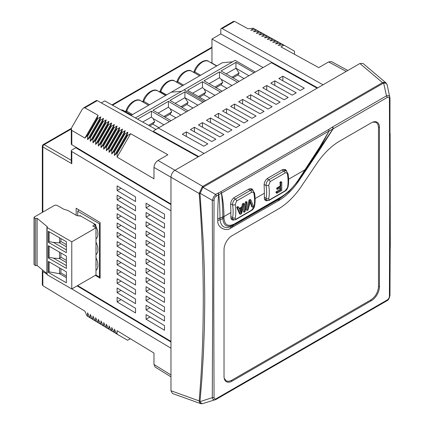 <?xml version="1.0" encoding="UTF-8"?>
<svg xmlns="http://www.w3.org/2000/svg" width="425" height="425" viewBox="0 0 425 425"><rect width="100%" height="100%" fill="white"/><g stroke="black" fill="none" stroke-linecap="round" stroke-linejoin="round"><path stroke-width="0.64" d="M218.174 193.035L220.883 191.739A1.897 1.094 60 0 1 221.494 193.099C223.019 199.644 223.837 207.464 223.959 216.564L223.959 216.782A120.769 69.727 120 0 0 223.97 218.328C224.623 224.905 227.959 226.838 233.978 224.14A119.839 69.19 120 0 0 235.583 223.231L280.776 197.136C287.188 193.333 292.968 187.738 298.111 180.354L319.499 147.427L329.115 130.964L322.756 142.789L313.809 157.425L332.987 128.876L329.173 131.012A1.897 1.11 -123 0 0 328.504 129.604L332.632 126.942A1.897 1.094 60 0 1 333.274 128.637L318.378 151.757L298.727 181.034C292.416 189.895 285.961 196.281 279.363 200.186A62.985 36.364 -60 0 1 278.178 200.887L230.669 228.214C225.818 231.912 217.058 227.391 217.791 220.596A27.54 15.9 -60 0 1 217.722 218.864L217.722 218.79C217.749 207.602 218.105 200.738 218.588 194.847A1.897 1.094 -120 0 0 217.945 193.157L218.174 193.035A1.897 1.068 64.3 0 1 218.742 194.762C219.433 199.086 219.847 206.885 219.985 218.163A3.788 2.189 0 0 0 217.722 218.79M217.722 218.864A3.788 2.194 -0.2 0 1 219.98 218.232L220.023 219.815C221.064 226.812 224.857 229.059 231.397 226.552L233.66 224.952C227.21 227.89 223.598 225.792 222.817 218.657A107.977 77.754 -137.5 0 0 222.827 217.095L219.98 218.232L222.827 216.872C222.668 207.294 222.201 199.383 221.43 193.141L329.115 130.964A1.897 1.094 -120 0 0 328.504 129.604L220.883 191.739A1.897 1.068 64.4 0 1 221.43 193.141L216.33 196.153C214.891 197.083 214.126 198.39 214.041 200.069L213.754 297.543L214.041 397.348C214.126 398.932 214.891 399.357 216.33 398.623L387.127 300.013C388.567 299.083 389.332 297.782 389.417 296.098L389.704 197.29L389.417 98.818C389.332 97.235 388.567 96.81 387.127 97.543L332.987 128.876A1.897 1.11 -122.9 0 0 332.297 127.149M301.187 186.612L316.843 163.455A53.051 30.632 -60 0 1 339.936 140.935L371.397 122.777A11.369 6.561 -60 0 1 377.081 122.214A11.369 6.561 -60 0 1 379.435 127.415L379.435 286.758A11.369 6.561 -60 0 1 371.397 300.682L232.061 381.129A11.369 6.561 -60 0 1 226.376 381.692A11.369 6.561 -60 0 1 224.023 376.486L224.023 249.629A11.369 6.561 -60 0 1 232.061 235.705L278.093 209.132A53.051 30.632 -60 0 0 301.187 186.612M170.967 390.745L172.444 393.481L200.781 403.654L199.787 402.81L199.182 400.924L170.967 390.745L170.967 177.204C171.201 174.261 172.534 171.955 174.967 170.282L359.895 63.511L363.003 63.421L386.081 82.944M223.97 218.328A1.897 1.11 -0.8 0 1 222.817 218.657L220.023 219.815A3.788 2.359 -4.2 0 0 217.791 220.596M233.978 224.14A1.897 1.116 -119.1 0 1 233.66 224.952L231.397 226.552A3.788 2.385 -115.1 0 0 230.669 228.214M298.541 179.727L298.77 180.014L298.323 180.662L288.931 191.595L280.484 197.933A296.937 171.089 -60.1 0 1 279.384 198.571L278.763 199.293L233.086 225.664A3.788 2.189 -120 0 0 232.496 227.258M298.111 180.354L298.334 180.652L288.915 191.606L279.905 198.618A39.02 15.858 131.3 0 1 278.763 199.293A3.788 2.189 -120 0 0 278.178 200.887M389.868 97.049L389.374 96.082L388.471 95.609L386.484 95.853L332.632 126.942M389.927 295.093L389.969 98.037L387.132 84.708L385.762 82.716L383.35 82.365A1.897 0.845 86.8 0 1 383.637 83.008L202.943 187.329L200.016 193.651L203.378 243.684L204.393 271.092L204.76 299.083L204.425 326.883L203.426 353.696L201.912 378.542L200.016 401.216L200.664 402.794L202.188 403.75L215.937 399.489L386.734 300.879C388.338 300.247 389.417 298.398 389.969 295.332A1.897 1.089 0.2 0 0 389.969 295.327L390.155 250.649M200.016 401.216A1.897 1.19 -175.1 0 1 199.182 400.924C201.795 369.506 203.214 339.182 203.278 298.839C203.278 262.066 201.604 224.092 199.182 193.492L202.162 186.973A1.897 1.147 29.5 0 1 202.943 187.329A14007.554 11115.137 37.2 0 0 215.688 194.464L213.515 197.152L212.293 200.361L212.681 297.856L212.293 397.651L213.159 399.558L214.907 399.946M234.292 219.826A5.684 3.283 -60 0 1 232.034 219.821A5.684 3.283 -60 0 1 230.855 217.223L230.855 212.58A134.736 77.791 -120 0 0 230.621 204.707C230.658 201.641 231.875 199.251 234.271 197.535L249.008 189.024L251.977 188.817L253.242 190.607M267.787 200.488A5.684 3.283 -60 0 1 265.524 200.483A5.684 3.283 -60 0 1 264.35 197.885L264.35 193.242A134.736 77.791 -120 0 0 264.111 185.369C264.148 182.304 265.365 179.913 267.766 178.197L282.503 169.687L285.467 169.479L286.737 171.27M200.016 193.651A1.897 0.988 175.6 0 1 199.182 193.492L170.967 177.204M202.162 186.973L202.783 186.389L174.967 170.282M203.341 186.926A1.897 1.094 -120 0 0 202.783 186.389L382.5 82.631L359.895 63.511M383.058 83.167A1.897 1.094 -120 0 0 382.5 82.631L383.35 82.365M305.671 169.798L313.804 157.436L306.271 168.906L306.037 168.624M387.18 85.181C387.138 83.704 385.958 82.976 383.637 83.008A13679.013 10854.436 37.2 0 1 386.484 95.853A1.897 1.094 -120 0 1 387.127 97.543M390.267 245.767L390.118 133.28M214.041 397.348A1.897 1.1 179.8 0 1 212.293 397.651A6304.493 1179.322 156.8 0 1 200.048 401.62A1.891 1.084 -15.5 0 1 199.251 401.545M214.041 200.069A1.897 1.089 -179.8 0 1 212.293 200.361A6500.997 4596.508 -142.9 0 1 200.048 193.216A1.897 1.052 15.3 0 1 199.251 192.854M223.959 216.782A1.897 1.094 180 0 1 222.827 217.095L222.827 217.037A1.897 1.094 0 0 0 223.959 216.723M224.161 378.133L226.127 380.89L228.602 381.368L231.524 380.354L370.86 299.912C375.498 296.708 378.043 292.299 378.494 286.684L378.494 127.341L377.915 124.302L376.258 122.395L372.895 122.071M95.976 231.258A11.045 6.375 60 0 1 95.976 234.749M93.67 223.816L95.088 224.634L92.756 225.978L95.976 227.837L71.777 241.804L47.127 227.572A0.76 0.436 180 0 1 46.904 227.263A0.76 0.436 180 0 1 47.127 226.955L47.393 226.801L37.124 218.333L35.684 218.556L34.255 217.653A0.76 0.436 180 0 1 34.053 217.356A0.76 0.436 180 0 1 34.276 217.048L54.172 205.562A2.274 1.312 180 0 1 57.386 205.562L63.553 209.116L67.857 210.46L76.84 215.645L80.766 216.054M95.976 227.837L95.976 274.991L71.777 288.957L47.127 274.725A0.76 0.436 0 0 1 46.904 274.417L46.904 227.263M46.904 273.551L37.124 265.487L35.684 265.71L34.255 264.807L34.255 217.653M34.053 217.356L34.053 264.509A0.76 0.436 0 0 0 34.255 264.807M95.976 262.692A11.045 6.375 60 0 1 95.976 266.183M95.976 246.978A11.045 6.375 60 0 1 95.976 250.463M95.088 224.634L95.088 227.327M35.684 218.556L35.684 265.71M37.124 218.333L37.124 265.487M71.777 288.957L71.777 241.804M66.374 282.806L48.333 272.388L48.333 261.412L66.374 271.83L66.374 282.806M48.333 231.306L66.374 241.724L66.374 252.694L48.333 242.277L48.333 231.306M48.333 245.698L66.374 256.116L66.374 268.414L48.333 257.996L48.333 245.698M49.119 261.869L49.119 271.851L48.333 272.388M49.119 271.851L59.532 273.705L66.374 277.658M48.333 242.277L49.119 241.692L49.119 231.758M66.374 249.873L53.38 242.372L49.119 241.692M48.333 257.996L49.119 257.412L49.119 246.155M66.374 265.588L53.38 258.087L49.119 257.412M59.532 267.883L59.532 273.705L60.897 272.919L66.374 276.08M66.374 244.641L60.897 241.48L59.532 242.845L53.38 242.372M66.374 246.792L59.532 242.845L59.532 237.772M66.374 260.36L60.897 257.199L59.532 258.559L53.38 258.087M66.374 262.512L59.532 258.559L59.532 252.163M60.897 272.919L60.897 268.669M60.897 238.563L60.897 241.48M60.897 252.955L60.897 257.199M100.135 223.327L99.423 223.736L77.722 211.204L78.838 209.822M100.135 276.664L99.423 277.073L95.891 275.033M77.722 215.783L77.722 211.204M99.423 277.073L99.423 223.736M79.932 216.123L79.932 215.576L95.752 224.708L95.752 225.903A12.506 7.22 60 0 1 96.379 238.648A12.506 7.22 60 0 1 95.976 239.052M95.976 242.053A12.506 7.22 60 0 1 96.379 254.368A12.506 7.22 60 0 1 95.976 254.772M95.976 257.768A12.506 7.22 60 0 1 96.379 270.087A12.506 7.22 60 0 1 95.976 270.491M210.816 62.64L211.028 62.523A1.897 1.094 -120 0 0 210.306 62.347M194.315 72.17C193.843 71.597 194.002 71.506 194.793 71.894A12.314 7.108 -60 0 1 208.675 61.407C205.525 58.443 196.488 63.389 194.055 71.698L193.248 72.144M177.299 81.993C176.827 81.419 176.986 81.329 177.778 81.717A12.314 7.108 -60 0 1 191.664 71.23C188.509 68.266 179.472 73.212 177.039 81.526L176.232 81.967M160.283 91.816C159.811 91.242 159.97 91.152 160.767 91.54A12.314 7.108 -60 0 1 174.648 81.053C171.493 78.088 162.462 83.034 160.023 91.348L159.216 91.795M159.258 91.816A1.897 1.094 60 0 1 159.981 91.991L165.798 95.349L159.981 91.991A1.897 1.094 -120 0 0 159.258 91.816M232.608 61.816L222.28 62.741L171.238 92.209L181.56 91.29L171.238 92.209L130.937 115.478M255.351 72.022L235.142 60.355L184.099 89.824L204.308 101.49L184.099 89.824L135.378 117.953M211.028 62.523L216.846 65.88M193.8 72.468L194.793 71.894L200.611 75.252M176.784 82.291L177.778 81.717L183.595 85.074M159.773 92.113L160.767 91.54L166.584 94.897M239.142 81.382L221.074 70.954L235.944 62.363L254.012 72.797M222.126 91.205L204.058 80.777L219.47 71.878L237.532 82.307M205.647 100.72L187.579 90.291L202.454 81.701L220.517 92.135M235.944 62.363L235.944 68.228L226.153 73.881M248.933 75.724L235.944 68.228L239.11 73.068L231.928 77.217M231.981 85.515L221.239 79.31L219.47 77.743L219.47 71.878M219.47 77.743L209.137 83.704M202.454 81.701L202.454 87.566L204.223 89.133L214.965 95.338M192.658 93.218L202.454 87.566M244.03 78.556L237.888 75.012L239.11 73.068M227.014 88.379L220.873 84.835L222.732 82.524L221.239 79.31M222.732 82.524L214.912 87.04M204.223 89.133L205.716 92.347L203.862 94.658L209.998 98.207M198.433 96.555L205.716 92.347M233.001 77.833L237.888 75.012M215.985 87.656L220.873 84.835M203.862 94.658L199.506 97.171M170.967 210.816L71.809 151.534L71.809 163.689L42.845 146.97A1.897 1.094 180 0 1 42.314 146.211A1.897 1.897 0 0 1 43.265 144.569A1.897 1.094 60 0 1 44.189 144.649A1.897 1.132 120 0 0 42.845 146.938L42.845 212.096M101.315 102.908L104.784 100.906L155.991 129.434M263.128 67.532L211.963 39.026L220.809 33.92L220.809 29.341A1.897 1.094 60 0 1 221.202 28.475A1.897 1.094 60 0 1 222.126 28.555L323.048 84.787M211.963 63.059L211.963 39.026M76.176 215.262L76.176 208.229L100.135 222.551L100.135 278.216L95.343 275.352M146.072 207.846L146.072 203.203L164.502 214.221L164.502 218.864L146.072 207.846L150.025 205.567M117.114 190.533L117.114 185.89L135.543 196.908L135.543 201.551L117.114 190.533L121.061 188.254M146.072 217.127L146.072 212.489L164.502 223.508L164.502 228.145L146.072 217.127L150.025 214.848M117.114 199.814L117.114 195.176L135.543 206.194L135.543 210.832L117.114 199.814L121.061 197.535M146.072 226.413L146.072 221.77L164.502 232.788L164.502 237.432L146.072 226.413L150.025 224.129M117.114 209.095L117.114 204.457L135.543 215.475L135.543 220.113L117.114 209.095L121.061 206.816M146.072 235.694L146.072 231.051L164.502 242.069L164.502 246.712L146.072 235.694L150.025 233.415M117.114 218.381L117.114 213.738L135.543 224.756L135.543 229.399L117.114 218.381L121.061 216.097M146.072 244.975L146.072 240.332L164.502 251.35L164.502 255.993L146.072 244.975L150.025 242.696M117.114 227.662L117.114 223.019L135.543 234.037L135.543 238.68L117.114 227.662L121.061 225.383M146.072 254.256L146.072 249.618L164.502 260.637L164.502 265.274L146.072 254.256L150.025 251.977M117.114 236.943L117.114 232.3L135.543 243.318L135.543 247.961L117.114 236.943L121.061 234.664M146.072 263.537L146.072 258.899L164.502 269.918L164.502 274.555L146.072 263.537L150.025 261.258M117.114 246.224L117.114 241.586L135.543 252.604L135.543 257.242L117.114 246.224L121.061 243.945M146.072 272.823L146.072 268.18L164.502 279.198L164.502 283.842L146.072 272.823L150.025 270.539M117.114 255.51L117.114 250.867L135.543 261.885L135.543 266.528L117.114 255.51L121.061 253.226M146.072 282.104L146.072 277.461L164.502 288.479L164.502 293.123L146.072 282.104L150.025 279.825M117.114 264.791L117.114 260.148L135.543 271.166L135.543 275.809L117.114 264.791L121.061 262.512M146.072 291.385L146.072 286.742L164.502 297.76L164.502 302.403L146.072 291.385L150.025 289.106M117.114 274.072L117.114 269.429L135.543 280.447L135.543 285.09L117.114 274.072L121.061 271.793M146.072 300.666L146.072 296.028L164.502 307.047L164.502 311.684L146.072 300.666L150.025 298.387M117.114 283.353L117.114 278.715L135.543 289.733L135.543 294.371L117.114 283.353L121.061 281.074M146.072 309.953L146.072 305.309L164.502 316.328L164.502 320.971L146.072 309.953L150.025 307.668M117.114 292.634L117.114 287.996L135.543 299.014L135.543 303.652L117.114 292.634L121.061 290.355M146.072 319.233L146.072 314.59L164.502 325.608L164.502 330.252L146.072 319.233L150.025 316.954M117.114 301.92L117.114 297.277L135.543 308.295L135.543 312.938L117.114 301.92L121.061 299.636M71.83 127.357L82.227 109.353L83.555 107.945L84.846 107.812L98.074 115.287L84.899 138.109L71.809 130.395L71.278 129.211L71.83 127.357M71.809 151.534A1.897 1.094 180 0 1 71.278 150.774A1.897 1.094 180 0 1 71.83 149.998L75.793 147.714L75.793 147.108M77.626 285.584L170.967 341.387M170.967 348.192L71.836 288.926M46.904 274.019L42.845 271.596A1.897 1.094 180 0 1 42.314 270.837A1.897 1.094 180 0 1 42.76 270.13M42.314 270.837L42.314 284.734L42.845 285.68L84.899 311.174L87.056 315.998L87.582 316.306L87.582 312.805L89.739 317.629L90.265 317.932L90.265 314.431L92.427 319.255L92.953 319.558L92.953 316.062L95.11 320.886L95.636 321.188L95.636 317.688L97.793 322.511L98.318 322.814L98.318 319.313L100.481 324.142L101.007 324.445L101.007 320.944L103.163 325.768L103.689 326.071L103.689 322.57L105.846 327.393L106.377 327.702L106.377 324.201L108.534 329.024L109.06 329.327L109.06 325.826L111.217 330.65L111.743 330.958L111.743 327.457L113.905 332.281L114.431 332.584L114.431 329.083L116.588 333.907L117.114 334.209L117.114 330.708L153.972 353.058L153.972 364.464L155.098 367.035L170.967 376.848M170.967 177.23L153.972 167.418L153.972 178.824L117.114 157.101L117.114 153.6L116.588 153.271L114.431 155.518L114.431 152.017L113.905 151.688L111.743 153.935L111.743 150.434L111.217 150.11L109.06 152.352L109.06 148.851L108.534 148.527L106.377 150.769L106.377 147.268L105.846 146.944L103.689 149.186L103.689 145.685L103.163 145.361L101.007 147.602L101.007 144.107L100.481 143.778L98.318 146.025L98.318 142.524L97.793 142.194L95.636 144.442L95.636 140.941L95.11 140.617L92.953 142.858L92.953 139.357L92.427 139.033L90.265 141.275L90.265 137.774L89.739 137.45L87.582 139.692L87.582 136.191L87.056 135.867L84.899 138.109M71.278 129.211L71.278 143.969A1.897 1.094 0 0 0 71.809 144.728L170.967 204.011M130.294 338.704L127.596 340.26L117.114 334.209M71.809 163.689L71.278 161.872L71.278 150.774M198.183 156.878L97.256 100.645A1.897 1.094 -120 0 0 96.337 100.566L83.555 107.945M346.237 71.4L328.637 61.933L318.761 67.633L280.978 46.888L284.012 45.14L283.48 44.838L278.226 45.379L281.26 43.632L280.728 43.323L275.474 43.871L278.502 42.117L277.977 41.815L272.723 42.357L275.751 40.609L275.225 40.301L269.971 40.848L272.999 39.095L272.473 38.792L267.219 39.334L270.247 37.586L269.721 37.283L264.467 37.825L267.495 36.072L266.969 35.769L261.71 36.311L264.743 34.563L264.217 34.26L258.958 34.802L261.991 33.049L261.465 32.746L256.206 33.288L259.239 31.54L258.713 31.237L253.454 31.779L256.488 30.032L255.962 29.723L250.702 30.271L253.736 28.517L253.21 28.215L247.95 28.757L234.536 21.388L233.447 21.404L221.202 28.475M198.703 156.575L153.553 131.421L153.553 130.895L158.376 128.01L204.074 153.473M194.416 127.266L215.852 139.214L211.831 141.53L190.395 129.588L194.416 127.266L194.416 131.83M202.454 122.628L223.89 134.571L219.868 136.893L198.433 124.945L202.454 122.628L202.454 127.187M210.492 117.985L231.928 129.928L227.906 132.249L206.47 120.307L210.492 117.985L210.492 122.543M218.53 113.342L239.966 125.29L235.944 127.612L214.508 115.664L218.53 113.342L218.53 117.906M226.567 108.704L248.003 120.647L243.987 122.968L222.551 111.026L226.567 108.704L226.567 113.262M234.605 104.061L256.041 116.009L252.025 118.325L230.589 106.383L234.605 104.061L234.605 108.625M242.643 99.423L264.079 111.366L260.063 113.688L238.627 101.74L242.643 99.423L242.643 103.982M250.686 94.78L272.122 106.723L268.101 109.044L246.665 97.102L250.686 94.78L250.686 99.338M258.724 90.137L280.16 102.085L276.138 104.407L254.702 92.459L258.724 90.137L258.724 94.701M266.762 85.499L288.198 97.442L284.176 99.763L262.74 87.821L266.762 85.499L266.762 90.058M274.8 80.856L296.236 92.804L292.214 95.12L270.778 83.178L274.8 80.856L274.8 85.42M282.837 76.218L304.273 88.161L300.257 90.483L278.821 78.535L282.837 76.218L282.837 80.777M186.373 131.909L207.809 143.852L203.793 146.173L182.357 134.231L186.373 131.909L186.373 136.468M75.793 147.714L170.967 204.611M87.056 135.867L97.208 118.277L98.074 115.287M87.582 136.191L97.755 118.575L97.208 118.277M87.582 139.692L100.783 116.822L97.755 118.575M89.739 137.45L99.923 119.813L100.783 116.822M90.265 137.774L100.465 120.105L99.923 119.813M90.265 141.275L103.498 118.357L100.465 120.105M92.427 139.033L102.632 121.348L103.498 118.357M92.953 139.357L103.179 121.64L102.632 121.348M92.953 142.858L106.213 119.892L103.179 121.64M95.11 140.617L105.347 122.883L106.213 119.892M95.636 140.941L105.894 123.176L105.347 122.883M95.636 144.442L108.922 121.422L105.894 123.176M97.793 142.194L108.062 124.413L108.922 121.422M98.318 142.524L108.603 124.711L108.062 124.413M98.318 146.025L111.637 122.958L108.603 124.711M100.481 143.778L110.771 125.949L111.637 122.958M101.007 144.107L111.318 126.241L110.771 125.949M101.007 147.602L114.352 124.493L111.318 126.241M103.163 145.361L113.486 127.484L114.352 124.493M103.689 145.685L114.033 127.776L113.486 127.484M103.689 149.186L117.061 126.028L114.033 127.776M105.846 146.944L116.2 129.019L117.061 126.028M106.377 147.268L116.742 129.312L116.2 129.019M106.377 150.769L119.776 127.558L116.742 129.312M108.534 148.527L118.91 130.549L119.776 127.558M109.06 148.851L119.457 130.842L118.91 130.549M109.06 152.352L122.49 129.094L119.457 130.842M111.217 150.11L121.624 132.085L122.49 129.094M111.743 150.434L122.172 132.377L121.624 132.085M111.743 153.935L125.2 130.629L122.172 132.377M113.905 151.688L124.339 133.62L125.2 130.629M114.431 152.017L124.881 133.912L124.339 133.62M114.431 155.518L127.914 132.159L124.881 133.912M116.588 153.271L127.048 135.15L127.914 132.159M117.114 153.6L127.596 135.447L127.048 135.15M117.114 157.101L130.624 133.694L127.596 135.447M130.624 133.694L167.87 154.753L157.994 160.459C155.555 162.143 154.217 164.464 153.972 167.418M114.431 332.584L116.54 333.8M111.743 330.958L113.858 332.175M109.06 329.327L111.169 330.549M106.377 327.702L108.487 328.918M103.689 326.071L105.804 327.293M101.007 324.445L103.116 325.662M98.318 322.814L100.433 324.036M95.636 321.188L97.745 322.405M92.953 319.558L95.062 320.779M90.265 317.932L92.379 319.154M87.582 316.306L89.691 317.523M77.116 285.876L170.967 341.987M317.151 88.193L271.447 62.725L158.376 128.01M284.012 45.14L294.488 51.191L294.488 54.31M253.736 28.517L255.845 29.739M256.488 30.032L258.597 31.248M259.239 31.54L261.348 32.757M261.991 33.049L264.1 34.271M264.743 34.563L266.858 35.78M267.495 36.072L269.609 37.294M270.247 37.586L272.361 38.803M272.999 39.095L275.113 40.317M275.751 40.609L277.865 41.825M278.502 42.117L280.617 43.339M281.26 43.632L283.369 44.848M328.637 61.933L331.431 61.625L347.862 70.46M317.672 87.89L220.809 33.92M143.273 101.639C142.795 101.065 142.954 100.975 143.751 101.363A12.314 7.108 -60 0 1 157.633 90.876C154.477 87.911 145.446 92.857 143.012 101.171L142.2 101.618M126.257 111.462C125.779 110.888 125.938 110.797 126.735 111.185A12.314 7.108 -60 0 1 140.617 100.704C137.466 97.739 128.43 102.685 125.997 110.994L125.189 111.44M142.758 101.936L143.751 101.363L149.568 104.72M125.742 111.759L126.735 111.185L132.552 114.543M188.094 110.851L170.032 100.422L184.902 91.837L202.964 102.266M171.078 120.673L153.016 110.245L168.422 101.352L186.49 111.78M137.562 119.165L151.406 111.175L169.474 121.603M184.902 91.837L184.902 97.697L175.105 103.355M197.891 105.198L184.902 97.697L188.068 102.542L180.88 106.686M180.938 114.984L170.197 108.784L168.422 107.212L168.422 101.352M168.422 107.212L158.089 113.177M151.406 111.175L151.406 117.034L153.181 118.607L163.923 124.807M142.731 122.044L151.406 117.034M192.987 108.03L186.846 104.481L188.068 102.542M175.971 117.853L169.83 114.304L171.684 111.998L170.197 108.784M171.684 111.998L163.869 116.508M153.181 118.607L154.673 121.821L152.814 124.132L158.955 127.675M148.607 125.322L154.673 121.821M181.953 107.307L186.846 104.481M164.937 117.13L169.83 114.304M152.814 124.132L149.696 125.927M264.451 198.863L266.714 200.17L266.178 199.49L266.077 198.262L264.35 197.264M268.727 198.555A40.975 23.657 -120 0 0 268.727 185.252L270.135 181.629L285.138 172.964C286.338 172.476 287.119 172.959 287.486 174.425A40.975 23.657 60 0 1 287.486 187.722L285.138 190.804L270.135 199.468C269.036 200.016 268.568 199.708 268.727 198.555A1.897 1.291 -168.9 0 1 266.077 198.262C266.81 194.459 266.81 190.23 266.077 185.576C266.061 183.021 266.98 181.077 268.839 179.748L267.038 178.702M270.135 181.629A1.897 1.094 -120 0 0 268.839 179.748L283.847 171.084L285.053 170.685L286.264 170.94L283.411 169.293M277.435 189.396L276.749 188.998A40.975 23.657 -120 0 0 276.765 188.036L280.144 186.086A40.975 23.657 -120 0 0 279.969 182.213L280.92 181.661L281.764 182.15L281.764 190.458L276.914 193.258L276.914 192.27L280.813 190.023L280.813 187.446L277.435 189.396L277.435 188.424L280.813 186.469L280.144 186.086M276.914 193.258L275.963 192.711A40.975 23.657 -120 0 0 276.069 191.787L279.969 189.534A40.975 23.657 -120 0 0 280.096 187.861M276.765 188.036L277.435 188.424M279.969 189.534L280.813 190.023M276.069 191.787L276.914 192.27M279.969 182.213L280.813 182.697L281.764 182.15M280.813 186.469L280.813 182.697M230.956 218.2L233.219 219.507L232.672 218.79L232.581 217.6L230.855 216.601M235.232 217.892A40.975 23.657 -120 0 0 235.232 204.59L236.64 200.967L251.643 192.302C252.843 191.813 253.624 192.297 253.991 193.763A40.975 23.657 60 0 1 253.991 207.06L251.643 210.141L236.64 218.806C235.54 219.353 235.073 219.045 235.232 217.892A1.897 1.291 -168.9 0 1 232.581 217.6C233.314 213.796 233.314 209.567 232.581 204.914C232.565 202.358 233.49 200.414 235.349 199.086L233.543 198.039M236.64 200.967A1.897 1.094 -120 0 0 235.349 199.086L250.352 190.421L251.558 190.023L252.774 190.278L249.916 188.631M250.389 201.238L248.083 209.907L247.116 210.465L246.165 209.913L249.087 200.042L250.054 199.479L250.899 199.968L253.688 206.667L252.663 207.262L250.362 201.365M252.663 207.262L251.712 206.709L250.187 202.125M244.248 212.256L243.281 211.698L245.469 201.981L246.176 201.567L247.037 202.066L244.954 211.847L244.248 212.256L246.325 202.475L247.037 202.066M239.19 208.457L241.767 206.97L242.404 203.899L243.413 203.32L244.253 203.803L241.496 213.706L240.47 214.301L237.538 207.687L238.611 207.065L239.456 209.1L242.457 207.363L241.767 206.97M240.47 214.301L239.519 213.754L236.693 207.198L237.766 206.577L238.611 207.065M250.277 201.732L250.638 201.944M250.224 201.981L250.792 202.305M249.087 200.042L249.932 200.531L250.899 199.968M247.116 210.465L249.932 200.531M245.469 201.981L246.325 202.475M236.693 207.198L237.538 207.687M242.404 203.899L243.249 204.388L244.253 203.803M242.457 207.363L243.249 204.388M241.012 213.111L239.742 209.828L242.186 208.415L241.012 213.111M241.257 208.951A46.777 34.797 81.9 0 1 240.662 210.885L240.449 211.56M379.435 127.415L378.484 126.868M379.435 286.758L378.494 286.216M371.397 300.682L370.457 300.14M232.061 381.129L231.115 380.582M216.33 196.153A1.897 1.094 60 0 0 215.688 194.464L217.945 193.157M280.776 197.136A1.897 1.089 -120.3 0 1 280.484 197.933L279.905 198.618A3.788 2.13 -121.3 0 0 279.363 200.186M298.345 180.636A3.788 0.393 -145.8 0 0 298.727 181.034M298.802 179.966A3.788 0.377 -145.9 0 0 299.184 180.354M306.568 168.475A3.788 0.377 -145.9 0 0 306.951 168.863M389.417 98.818A1.897 1.1 -0.2 0 0 389.969 98.042M389.417 296.098A1.897 1.089 0.2 0 0 389.969 295.338M387.127 300.013A1.897 1.094 60 0 1 386.739 300.879M216.33 398.623A1.897 1.094 60 0 1 215.942 399.489M235.583 223.231A1.897 1.094 -120 0 1 235.291 224.028L279.384 198.571A1.897 1.094 -120 0 0 279.682 197.774M298.334 180.652L306.271 168.916M298.77 180.014L305.671 169.809L305.437 169.517L288.591 179.244M264.35 193.242L255.101 198.581M230.855 212.58L223.959 216.564A1.897 1.089 -179.9 0 1 222.827 216.872M47.127 227.572L47.127 274.725M71.278 160.299L44.189 144.649L71.283 129.003M112.503 105.203L211.963 47.781M42.845 271.596L42.845 285.68M153.972 364.464L170.967 374.972M71.809 130.395L71.809 144.728M97.256 100.645L84.846 107.812M234.536 21.388L222.126 28.555M174.988 170.271L157.994 160.459M121.035 109.958A12.314 7.108 -60 0 1 123.601 110.527L120.721 109.783M268.727 185.252A1.897 0.855 170.9 0 1 266.077 185.576L264.127 184.45M285.138 172.964A1.897 1.094 -120 0 0 283.847 171.084L281.966 169.995M287.486 187.722A1.897 1.291 11.1 0 0 288.033 187.021C287.3 189.12 286.222 190.538 284.793 191.287L284.793 191.287A1.897 1.094 -120 0 0 285.138 190.804M270.135 199.468A1.897 1.094 60 0 1 269.79 199.952L269.79 199.952C269.37 200.52 268.345 200.589 266.714 200.17M287.486 174.425A1.897 0.855 -9.1 0 0 288.044 173.676L286.264 170.94M235.232 204.59A1.897 0.855 170.9 0 1 232.581 204.914L230.632 203.788M251.643 192.302A1.897 1.094 -120 0 0 250.352 190.421L248.471 189.332M253.991 207.06A1.897 1.291 11.1 0 0 254.538 206.359C253.805 208.457 252.726 209.876 251.303 210.625L251.303 210.625A1.897 1.094 -120 0 0 251.643 210.141M236.64 218.806A1.897 1.094 60 0 1 236.295 219.289L236.295 219.289C235.875 219.858 234.85 219.927 233.219 219.507M253.991 193.763A1.897 0.855 -9.1 0 0 254.548 193.014L252.774 190.278M241.389 211.31L240.662 210.885M390.267 245.783L390.155 250.676M202.454 403.702L200.781 403.654M390.283 245.469L390.118 133.253M216.633 66.002L208.675 61.407M199.617 75.825L191.664 71.23M182.607 85.648L174.648 81.053M43.265 144.569L71.416 128.313M111.966 104.906L211.963 47.17M42.314 212.404L42.314 146.211M165.591 95.471L157.633 90.876M148.575 105.294L140.617 100.704M131.559 115.117L123.601 110.527M284.793 191.287L269.79 199.952M288.044 173.676C288.814 178.521 288.809 182.973 288.033 187.021M251.303 210.625L236.295 219.289M254.548 193.014C255.319 197.859 255.313 202.311 254.538 206.359"/></g></svg>
